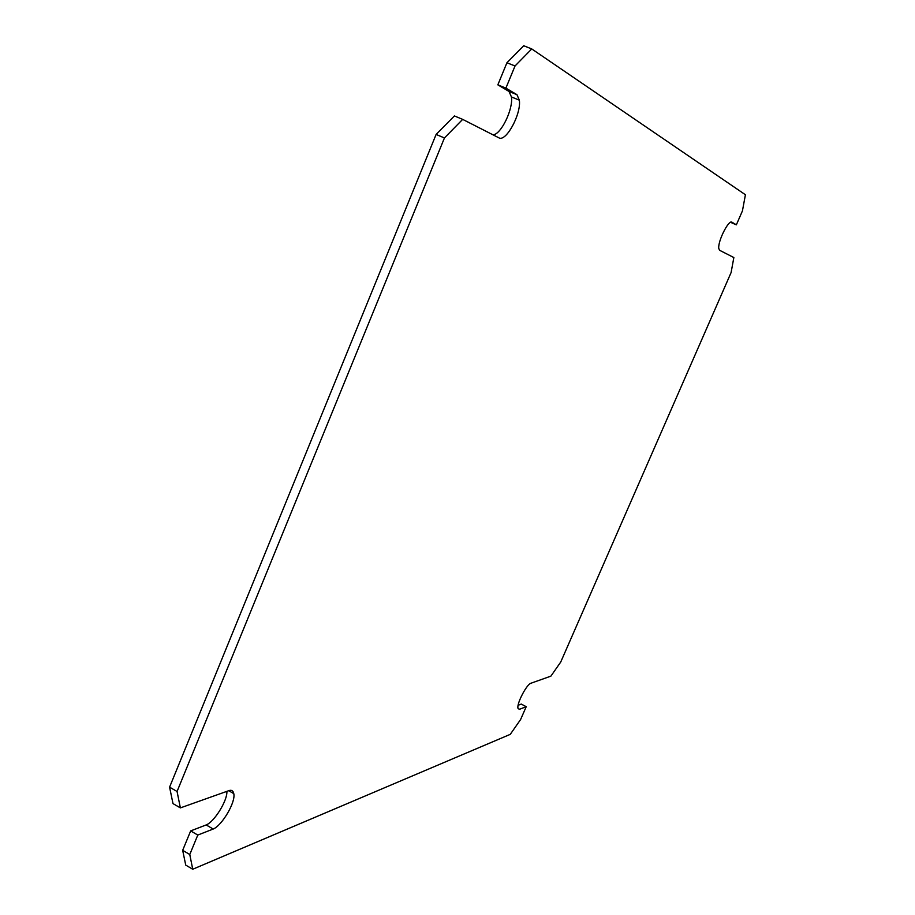 <?xml version="1.0" encoding="UTF-8"?>
<svg xmlns="http://www.w3.org/2000/svg" width="915" height="915" viewBox="0 0 915 915"><rect width="100%" height="100%" fill="white"/><g stroke="black" fill="none" stroke-linecap="round" stroke-linejoin="round"><path stroke-width="1.37" d="M177.064 791.486L169.584 787.152L172.992 803.599L180.369 807.899L177.064 791.486L444.45 137.948L462.67 119.373L498.801 137.788C505.892 142.511 521.424 114.009 519.343 100.17L516.952 94.68L505.892 88.126L515.031 65.983L531.752 48.93L745.416 194.746L742.442 210.873L736.358 224.827L731.726 222.082C728.489 220.103 717.875 240.942 718.744 248.377L719.579 250.275L733.853 257.55L731.096 272.556L560.735 662.037L550.899 676.139L530.975 683.219C526.823 684.157 516.906 702.949 517.913 707.993L519.468 709.308L526.216 706.677L520.612 719.522L510.261 734.356L192.733 869.25L185.734 865.098L182.668 850.332L190.675 830.9L206.184 824.941C214.259 821.876 227.538 800.648 226.886 791.349M169.584 787.152L436.112 134.448L454.4 115.942L462.67 119.373M493.025 134.848C500.974 134.608 513.315 109.217 511.451 96.956L509.015 91.454L497.84 84.843L506.933 62.746L523.723 45.75L531.752 48.93M736.358 224.827L730.433 222.276M518.119 705.282L521.253 704.081L526.216 706.677M519.468 709.308L518.039 708.553M515.031 65.983L506.933 62.746M505.892 88.126L497.84 84.843M516.952 94.68L509.015 91.454M444.45 137.948L436.112 134.448M192.733 869.25L189.771 854.519L197.789 835.063L213.206 829.036C221.91 825.582 235.898 802.158 233.783 793.625C233.119 790.663 231.461 789.679 228.784 790.674L180.369 807.899M213.206 829.036L206.184 824.941M197.789 835.063L190.675 830.9M189.771 854.519L182.668 850.332M519.343 100.17L511.451 96.956M233.783 793.625L228.693 790.709"/></g></svg>
